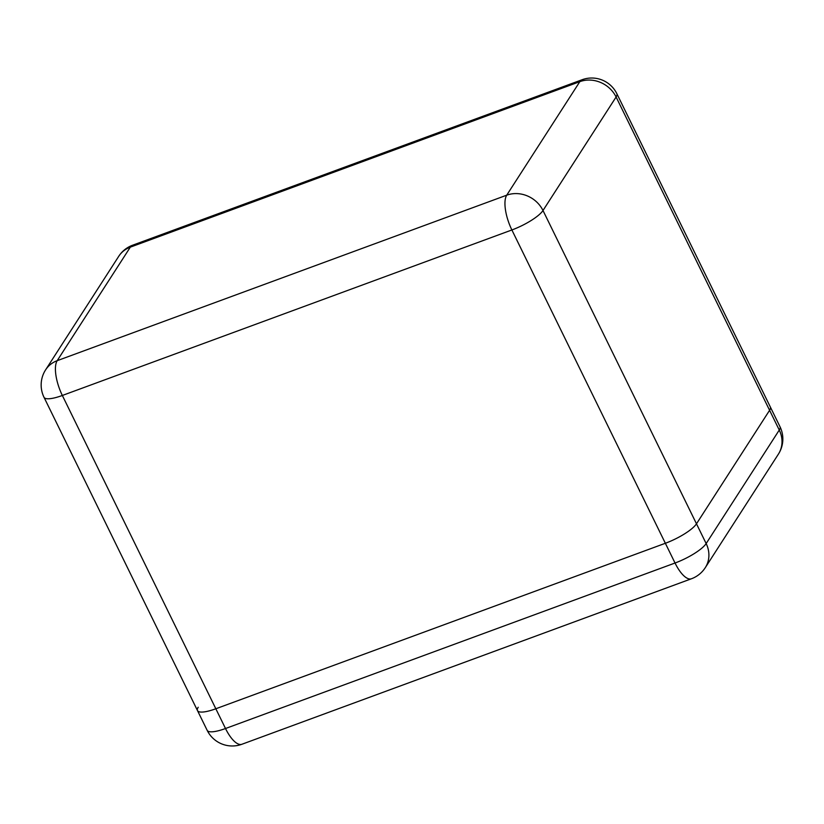 <?xml version="1.0" encoding="UTF-8"?>
<svg xmlns="http://www.w3.org/2000/svg" width="824" height="824" viewBox="0 0 824 824"><rect width="100%" height="100%" fill="white"/><g stroke="black" fill="none" stroke-linecap="round" stroke-linejoin="round"><path stroke-width="1.24" d="M198.213 707.26A27.954 6.973 -26.1 0 0 197.482 710.576A27.954 6.973 -26.1 0 0 215.837 708.764L665.359 543.274A27.954 6.973 -26.1 0 0 696.476 523.817L769.595 410.29A27.954 6.973 -26.1 0 0 770.327 406.974A27.954 6.973 153.9 0 1 769.595 410.29L696.476 523.817A27.954 6.973 153.9 0 1 665.359 543.274L215.837 708.764A27.954 6.973 153.9 0 1 197.482 710.576L207.164 730.332A27.954 27.954 0 0 0 241.916 744.257A27.954 10.341 69.8 0 1 225.508 728.519L675.031 563.019L511.879 229.968L62.346 395.469L225.508 728.519A27.954 6.973 153.9 0 1 207.164 730.332M691.439 578.767A27.954 27.954 0 0 0 705.282 567.664A27.954 25.019 32.8 0 0 706.158 543.562L779.267 430.046L616.105 96.995L542.995 210.511L706.158 543.562A27.954 6.973 153.9 0 1 675.031 563.019A27.954 10.341 69.8 0 0 691.439 578.767L241.916 744.257M779.998 426.719A27.954 6.973 153.9 0 1 779.267 430.046A27.954 25.019 -147.2 0 1 778.392 454.148A27.954 27.954 0 0 0 779.998 426.719L616.836 93.668A27.954 27.954 0 0 0 582.084 79.743A27.954 10.341 69.8 0 0 579.828 81.658L130.305 247.159L57.196 360.675L506.719 195.185L579.828 81.658A27.954 25.019 -147.2 0 1 616.105 96.995A27.954 6.973 -26.1 0 0 616.836 93.668M44.002 397.281A27.954 6.973 -26.1 0 0 62.346 395.469A27.954 10.341 69.8 0 1 57.196 360.675A27.954 25.019 -147.2 0 0 45.608 369.852A27.954 27.954 0 0 0 44.002 397.281L197.482 710.576M118.718 256.336A27.954 25.019 32.8 0 1 130.305 247.159A27.954 10.341 69.8 0 1 132.561 245.233A27.954 27.954 0 0 0 118.718 256.336L45.608 369.852M511.879 229.968A27.954 6.973 -26.1 0 0 542.995 210.511A27.954 25.019 32.8 0 0 506.719 195.185A27.954 10.341 69.8 0 0 511.879 229.968M778.392 454.148L705.282 567.664M582.084 79.743L132.561 245.233"/></g></svg>
